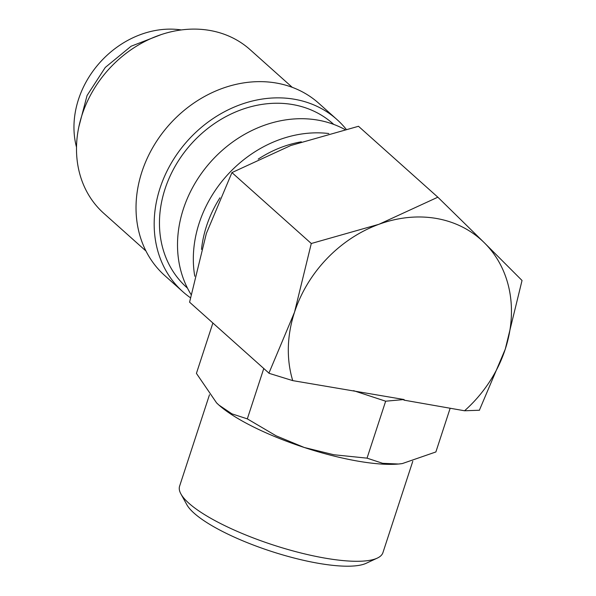 <?xml version="1.0" encoding="UTF-8"?>
<svg xmlns="http://www.w3.org/2000/svg" width="596" height="596" viewBox="0 0 596 596"><rect width="100%" height="100%" fill="white"/><g stroke="black" fill="none" stroke-linecap="round" stroke-linejoin="round"><path stroke-width="0.89" d="M344.801 129.444A115.542 97.126 131.8 0 0 317.966 120.139A115.542 97.126 131.8 0 0 202.186 172.393A115.542 97.126 131.8 0 0 191.018 294.446M333.738 124.4L333.015 123.759A109.768 92.268 131.8 0 0 292.889 104.598A109.768 92.268 131.8 0 0 175.634 165.39A109.768 92.268 131.8 0 0 186.734 287.458L187.457 288.099M346.075 129.138A115.542 97.126 131.8 0 0 336.867 119.453L318.718 103.235A115.542 97.126 131.8 0 0 276.477 83.067A115.542 97.126 131.8 0 0 153.053 147.056A115.542 97.126 131.8 0 0 164.734 275.546L182.883 291.764A115.542 97.126 131.8 0 0 190.4 297.724M336.867 119.453A115.542 97.126 131.8 0 0 294.625 99.286A115.542 97.126 131.8 0 0 171.201 163.274A115.542 97.126 131.8 0 0 182.883 291.764M292.256 87.329L250.052 49.617A109.768 92.268 131.8 0 0 209.926 30.463A109.768 92.268 131.8 0 0 92.671 91.248A109.768 92.268 131.8 0 0 103.771 213.316L145.975 251.028M436.57 218.486A121.964 102.519 -48.2 0 1 484.339 242.773L437.844 197.194L378.967 224.282L311.291 243.503L294.513 312.23A121.964 102.519 -48.2 0 1 378.967 224.282A121.964 102.519 -48.2 0 1 436.57 218.486M412.79 461.259L382.923 552.648A106.96 26.805 -161.9 0 1 377.298 558.109A106.96 26.805 -161.9 0 1 324.455 558.027A106.96 26.805 -161.9 0 1 180.901 493.92A106.96 26.805 -161.9 0 1 179.59 486.194L209.479 394.761M377.298 558.109L366.168 563.294A97.669 24.473 -161.9 0 1 317.914 563.22A97.669 24.473 -161.9 0 1 186.824 504.678L180.901 493.92M402.225 463.584A109.128 27.349 -161.9 0 1 402.121 463.599A109.128 27.349 -161.9 0 1 398.53 464.023A109.128 27.349 -161.9 0 1 357.295 461.028A109.128 27.349 -161.9 0 1 304.251 447.477L276.127 435.818L247.318 418.869L231.918 413.848L218.941 405.094L216.579 402.881L196.419 373.387L212.884 323.025M450.159 408.245L435.877 451.954L402.337 463.569L398.53 464.023L382.669 463.315L367.039 458.153L333.805 454.741L304.251 447.477A109.128 27.349 -161.9 0 1 218.941 405.094A109.128 27.349 -161.9 0 1 216.691 402.993A109.128 27.349 -161.9 0 1 216.639 402.933M76.511 147.227A89.869 75.543 -48.2 0 1 99.837 62.595A89.869 75.543 -48.2 0 1 181.326 29.934M268.975 373.29L292.733 380.62L404.103 399.536L403.909 400.125L464.56 410.771L479.519 410.234M353.577 390.671L385.657 401.197L404.103 399.536M263.775 368.507L247.318 418.869M385.657 401.197L367.039 458.153M189.58 302.179L269.213 373.364L189.58 302.179L206.358 233.453L231.941 172.594L290.811 145.506L358.487 126.285L437.844 197.194M292.733 380.62A121.964 102.519 -48.2 0 1 294.513 312.23L268.938 373.096M479.37 410.242L505.252 349.211A121.964 102.519 -48.2 0 1 464.56 410.771M505.252 349.211L522.036 280.485L484.339 242.773A121.964 102.519 -48.2 0 1 505.252 349.211M311.291 243.503L231.941 172.594M328.806 133.534A115.542 97.126 131.8 0 0 194.765 276.231M301.323 141.818A109.768 92.268 131.8 0 0 258.232 159.102M219.969 197.79A109.768 92.268 131.8 0 0 201.508 249.389M78.858 126.784L87.068 95.502L105.269 67.452L131.105 46.227L161.27 34.561"/></g></svg>
